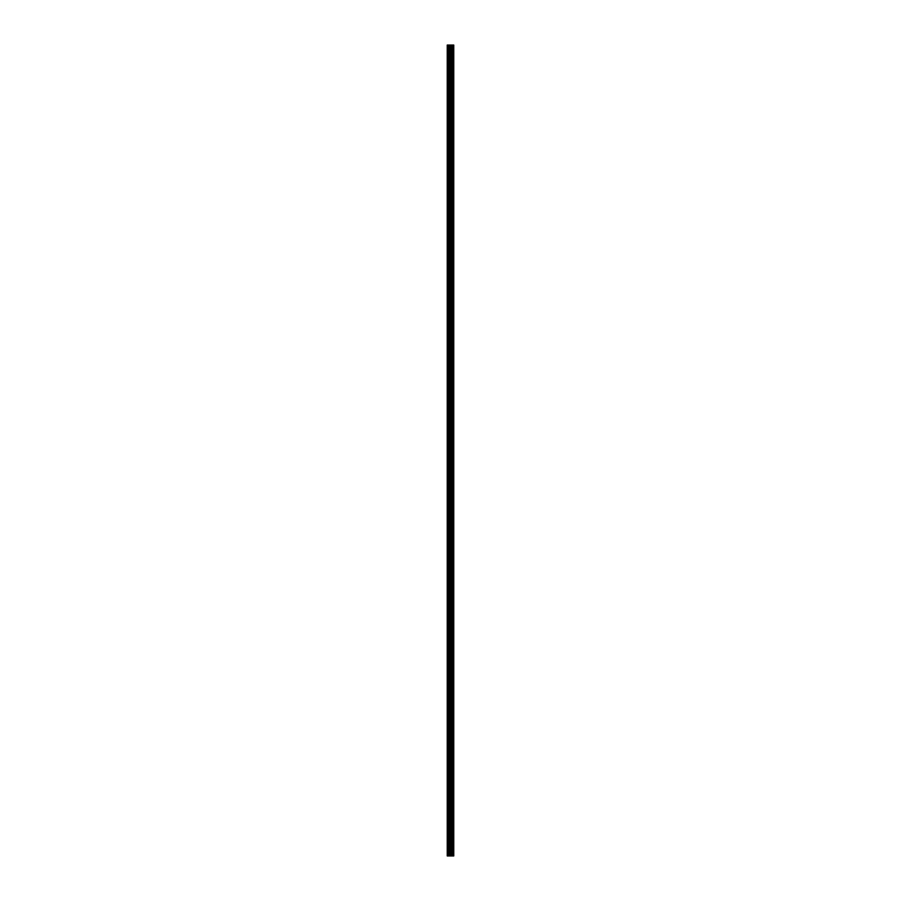 <?xml version="1.0" encoding="UTF-8"?>
<svg xmlns="http://www.w3.org/2000/svg" width="901" height="901" viewBox="0 0 901 901"><rect width="100%" height="100%" fill="white"/><g stroke="black" fill="none" stroke-linecap="round" stroke-linejoin="round"><path stroke-width="1.35" d="M449.914 855.95L453.766 855.95L453.766 45.05L447.234 45.05L447.234 855.95L449.914 855.95L449.914 45.05M452.336 45.05L452.336 855.95L452.336 45.05M452.989 45.05L452.989 855.95L452.978 45.05M453.721 855.95L453.721 45.05M453.642 855.95L453.642 45.05M451.671 855.95L451.671 45.05M451.559 855.95L451.559 45.05M447.572 855.95L447.572 45.05M453.023 855.95L453.023 45.05M452.888 855.95L452.888 45.05M452.426 855.95L452.426 45.05M452.291 855.95L452.291 45.05M451.288 855.95L451.288 45.05M451.097 855.95L451.097 45.05M450.106 855.95L450.106 45.05M448.923 855.95L448.923 45.05M448.732 855.95L448.732 45.05"/></g></svg>
